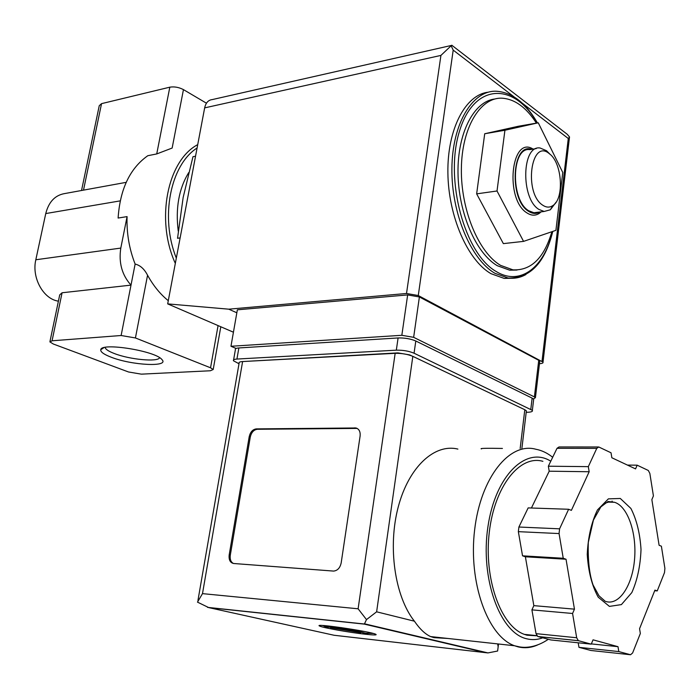 <?xml version="1.0" encoding="UTF-8"?>
<svg xmlns="http://www.w3.org/2000/svg" width="700" height="700" viewBox="0 0 700 700"><rect width="100%" height="100%" fill="white"/><g stroke="black" fill="none" stroke-linecap="round" stroke-linejoin="round"><path stroke-width="1.05" d="M175.324 263.401C155.479 219.975 167.335 160.606 197.724 144.629M81.532 190.496L99.251 105.709L101.544 103.644L169.82 87.176C174.326 86.441 178.867 87.255 183.452 89.618L172.148 148.05L156.73 153.939L147.805 155.706C129.946 168.341 120.05 189.123 118.116 218.041L127.076 216.615C126.508 233.056 129.194 248.876 135.135 264.075C140.192 265.256 144.331 268.975 147.56 275.231L135.424 337.951L210.543 367.797L213.194 369.512L210.367 370.764L141.339 374.15L128.52 371.98L53.375 344.041L49.893 341.898L52.062 340.795L121.126 335.51L135.424 337.951M168.289 300.694C160.239 294.175 153.335 285.688 147.56 275.231M551.889 231.718C544.119 258.002 531.142 270.716 512.96 269.85L500.579 265.361C478.66 252.569 460.819 209.991 461.37 168.91C461.729 127.759 480.165 97.282 501.883 98.184C514.666 98.989 526.173 107.293 536.401 123.121M476.648 193.856L503.361 243.618L523.565 241.377L555.914 230.344L562.756 172.463L538.265 122.797L518.341 126.263L484.706 133.752L476.648 193.856L497.017 190.995L523.565 241.377M195.536 156.214L192.972 156.704L183.138 197.54L177.546 238.28L180.127 237.921M159.591 357.7C158.112 362.285 129.553 359.572 114.222 353.483C108.946 351.444 105.945 349.554 105.219 347.804L105.131 347.401M111.09 357.175C103.793 354.358 100.345 351.864 100.765 349.694C101.264 342.23 155.444 350.91 161.84 359.476C170.109 367.325 131.862 365.435 111.09 357.175M49.989 341.408L59.719 294.884L62.081 292.766L52.062 340.795M183.452 89.618L206.456 103.197M127.076 216.615L120.803 248.08C118.562 262.658 121.957 275.004 131.005 285.127L62.081 292.766M126.184 182.35L64.689 193.567C55.055 195.213 48.738 201.871 45.754 213.561L35.822 259.761C31.509 277.734 43.417 299.189 58.406 301.149M135.135 264.075L121.126 335.51M176.321 258.099C159.915 217.508 170.345 164.972 197.085 147.998M178.255 231.096C175.385 208.276 178.859 188.79 188.676 172.638M517.02 270.051L509.644 270.174L497.245 265.685C475.974 253.277 458.412 212.975 458.001 172.944C457.45 132.869 474.005 101.246 494.874 98.998M512.776 278.224L504.192 278.408L490.98 273.674C467.696 260.365 448.35 216.501 447.886 172.795C447.256 129.045 465.474 94.596 488.285 92.19M538.265 122.797L504.927 130.252L484.706 133.752M504.927 130.252L497.017 190.995M533.12 149.1C510.956 134.829 504.508 199.745 527.082 212.992C531.475 215.81 535.614 215.88 539.499 213.211L541.135 211.838M542.841 205.266C523.451 193.322 530.898 137.559 549.447 153.799C562.17 162.732 564.497 198.73 552.799 205.616C549.666 207.699 546.35 207.576 542.841 205.266M556.106 202.151L550.34 209.79L544.154 211.461L538.947 209.44C520.634 198.817 521.719 144.926 540.05 147.989L546.525 150.719L550.06 154.298M537.889 212.249L533.925 212.748L528.692 210.744C510.3 200.209 511.429 146.615 529.847 149.625L536.2 148.61M539.779 212.013C536.244 214.086 532.525 213.859 528.622 211.339C508.725 199.841 511.831 141.969 531.755 149.319M236.162 348.451L230.965 346.273L401.835 335.291L413.648 337.33L534.398 396.909L535.421 397.67L533.391 398.939M451.448 45.43L212.205 99.593C208.32 100.021 205.8 102.777 204.654 107.879L167.685 303.887L228.777 309.181L406.516 293.484L418.276 295.531L543.016 362.119C543.384 363.002 542.202 363.527 539.464 363.694L539.438 363.694M567.122 134.155L569.555 136.999L568.278 138.495L542.01 361.322M513.879 96.723L453.198 50.12L451.133 45.762L451.99 45.29M167.685 303.887L233.432 332.211M228.777 309.181L236.836 312.786M230.965 346.273L237.361 309.811L407.654 294.919L419.387 296.957L538.738 360.325L539.744 361.139L539.656 361.865M451.133 45.762L440.921 55.414L406.516 293.484M365.33 634.226C373.835 635.154 377.326 635.18 375.786 634.296C370.738 631.444 311.806 622.843 319.743 626.089C322.656 627.716 349.571 632.511 365.33 634.226M367.789 633.684L362.889 633.133L362.967 632.581M324.179 626.194L328.108 627.471L328.178 627.016M360.946 632.686L347.384 629.606L330.523 627.742L360.946 632.686M322.621 625.503L326.55 626.841L343.42 628.696L334.723 626.719M341.023 627.567L348.346 629.247L358.225 630.332M364.315 631.47L352.31 630.149L365.855 633.238L373.144 633.439M457.887 449.094C434.77 443.301 408.957 466.611 398.326 506.634C387.581 546.534 394.704 596.4 414.418 621.197C419.773 629.003 425.18 634.13 430.631 636.589L434.044 637.648L447.816 638.461M481.425 448.91C479.369 448.298 486.369 448.14 502.425 448.438M578.2 642.793L578.97 647.343L590.949 650.492L630.543 654.745L632.608 652.977L640.343 633.491L639.564 628.696L654.929 590.117L657.239 590.914L664.501 572.609L664.895 568.339L661.386 546.192L659.102 545.291L651.858 499.625L653.415 495.906L649.854 473.427L648.305 470.47L637.166 465.185L635.548 468.895L611.844 457.756L611.03 452.786L598.754 446.976L596.776 448.359L588.324 466.646L589.164 471.739L571.384 510.361L568.628 509.267L559.589 528.824L559.064 533.566L563.238 558.267L566.029 559.239L574.455 609.149L572.574 613.48L576.678 637.761L578.34 640.666L591.238 644.149L593.049 639.826L617.995 646.678L618.8 651.577L630.543 654.745M568.628 509.267L528.159 507.903L518.901 527.021L518.35 531.659L522.541 555.826L525.385 556.789L533.846 605.64L531.913 609.866L536.034 633.64L537.722 636.484L550.856 639.949L591.238 644.149M598.106 446.976L559.046 446.95L557.025 448.306L548.354 466.209L549.202 471.196L531.431 508.008M612.089 501.104L612.447 502.224M497.674 643.913L498.155 646.809L497.621 651.026L487.97 652.916L485.52 652.654L364.341 624.12L366.485 619.596L376.626 611.817L414.418 621.197M360.115 436.021C360.509 431.716 359.126 429.03 355.976 427.971L256.287 428.89C252.709 429.389 250.346 431.979 249.209 436.66L229.18 554.986C228.699 559.895 230.186 562.739 233.642 563.5L333.629 571.086C337.558 570.622 340.078 567.901 341.18 562.905L360.115 436.021M197.96 600.399L239.094 363.248C238.682 362.303 239.855 361.734 242.611 361.55L395.168 353.316C401.774 353.211 407.662 354.217 412.834 356.352L524.808 409.727L526.383 410.839L526.269 411.793M233.599 359.887L235.375 349.729C234.973 348.749 236.136 348.162 238.866 347.953L398.099 337.951C404.723 337.785 410.629 338.809 415.8 340.996L532.131 398.134L533.68 399.271L533.558 400.26M239.006 363.755L233.45 360.754C233.039 359.809 234.203 359.24 236.932 359.056L396.322 350.166C402.964 350.044 408.879 351.059 414.067 353.22L532.359 410.34C532.936 411.512 531.178 412.169 527.082 412.3L526.207 412.317M243.513 361.498L397.924 352.887L409.675 354.909L411.635 355.845M364.341 624.12L208.766 607.609L197.479 602.131L202.492 593.635L242.611 361.55M202.492 593.635L358.111 608.79L366.485 619.596M536.865 635.793L527.004 635.206L524.37 634.375C500.692 626.159 483.752 578.602 489.274 532.394C494.515 486.089 519.899 454.615 542.903 461.326M654.684 590.73L657.239 590.914M578.97 647.343L618.8 651.577M591.343 643.904L617.995 646.678M531.913 609.866L572.574 613.48M533.846 605.64L574.455 609.149M525.385 556.789L566.029 559.239M522.541 555.826L563.238 558.267M549.202 471.196L589.164 471.739M548.354 466.209L588.324 466.646M627.436 465.089L637.166 465.185M357.149 428.409L257.346 429.275C253.767 429.774 251.405 432.364 250.276 437.036L230.282 555.275C229.784 559.361 230.851 562.091 233.485 563.483M352.38 629.685L352.31 630.149M363.072 632.599L362.994 633.141M347.463 629.046L347.384 629.606M328.037 627.008L327.976 627.445M343.499 628.136L343.42 628.696M101.544 103.644L83.501 190.138M120.803 248.08L35.822 259.761M120.225 200.874L45.754 213.561M169.82 87.176L156.73 153.939M218.076 325.596L210.543 367.797M552.501 231.507C544.486 267.146 520.415 286.256 496.484 271.67C464.817 254.328 444.325 179.629 459.427 131.407C473.891 82.696 514.238 81.882 537.145 122.99M525.901 274.549C520.319 277.655 514.404 278.828 508.156 278.04L494.952 273.297C471.012 259.595 451.369 213.334 451.903 168.508C452.244 123.611 472.412 90.353 496.09 91.219C512.041 92.243 525.831 102.812 537.442 122.938M522.113 103.049L568.278 138.495M453.198 50.12L418.276 295.531M440.921 55.414L204.654 107.879M535.421 397.67L539.683 361.839M534.398 396.909L538.738 360.325M401.835 335.291L407.654 294.919M413.648 337.33L419.387 296.957M537.512 644.997C531.108 647.815 524.624 648.445 518.061 646.861L514.509 645.75C487.55 636.274 468.23 582.234 474.644 529.786C480.734 477.242 509.722 441.831 535.832 449.242C541.73 450.336 547.347 453.014 552.685 457.275M485.52 652.654L334.075 635.259L208.766 607.609M358.111 608.79L395.168 353.316M530.81 409.238L532.131 398.134M236.932 359.056L238.866 347.953M396.322 350.166L398.099 337.951M414.067 353.22L415.8 340.996M520.17 448.429L524.808 409.727M376.626 611.817L412.834 356.352M542.745 637.814C537.399 639.817 532.017 640.133 526.593 638.767C499.721 632.774 480.069 577.999 487.944 526.654C495.399 475.169 526.365 445.716 550.778 461.204M537.871 636.528L578.489 640.71M536.034 633.64L576.678 637.761M518.35 531.659L559.064 533.566M518.901 527.021L559.589 528.824M557.025 448.306L596.776 448.359M604.765 503.239L609.648 501.769L614.53 502.285C627.673 506.266 636.851 532.892 634.567 559.125C632.485 585.419 619.185 605.815 605.806 601.475M609.411 606.392L598.238 597.196C591.99 585.856 588.324 571.602 587.239 554.426C588.044 537.11 591.447 522.288 597.459 509.95L608.379 498.864L620.305 498.47L630.901 508.454C636.641 519.689 640.01 533.391 641.016 549.535C640.386 565.863 637.324 580.212 631.82 592.585L621.399 604.608L609.411 606.392M355.819 428.251L354.777 427.84M257.346 429.275L256.287 428.89M250.276 437.036L249.209 436.66M230.282 555.275L229.18 554.986M105.219 347.804L105.306 347.366M103.897 347.681L100.765 349.694M220.806 326.769L213.194 369.512M512.96 269.85L509.644 270.174M552.781 231.411C544.889 262.955 530.014 278.495 508.156 278.04L504.192 278.408M549.447 153.799L546.525 150.719M552.799 205.616L550.34 209.79M544.154 211.461L533.925 212.748M540.234 211.951L539.499 213.211M451.806 45.246L567.105 134.181M569.485 137.156L543.016 362.119M319.83 625.52L319.743 626.089M548.327 639.284C536.83 647.133 526.19 648.139 519.409 646.87L514.509 645.75L430.631 636.58M364.683 623.858L487.97 652.916M532.359 410.34L533.68 399.271M498.155 646.809L498.488 644M521.876 448.525L526.383 410.839M364.507 624.024L207.515 607.364M536.76 635.644L524.37 634.375M537.722 636.484L578.34 640.666M605.211 601.274L598.99 595.805L593.023 584.867C589.347 574.219 587.773 560.087 588.298 542.456L593.416 520.074L600.81 506.957L608.02 501.489L614.53 502.285L607.819 502.084M357.017 428.382L355.976 427.971"/></g></svg>
